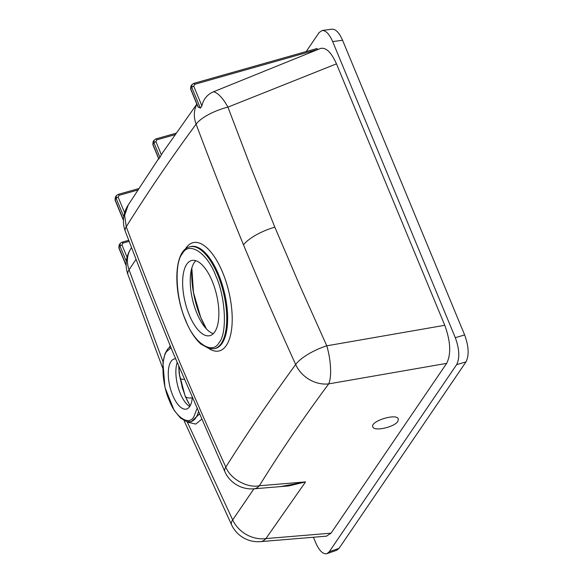 <?xml version="1.0" encoding="UTF-8"?>
<svg xmlns="http://www.w3.org/2000/svg" width="583" height="583" viewBox="0 0 583 583"><rect width="100%" height="100%" fill="white"/><g stroke="black" fill="none" stroke-linecap="round" stroke-linejoin="round"><path stroke-width="0.87" d="M313.421 537.242L315.695 542.737C319.295 550.818 323.04 554.462 326.939 553.661L336.748 550.25L339.073 548.333L465.985 361.912L456.642 364.63C459.9 358.108 459.455 349.122 455.301 337.674L332.66 41.59C329.366 34.098 325.853 30.403 322.129 30.498L319.105 32.582L306.177 51.574M326.939 553.661L329.257 551.744L339.073 548.333M456.642 364.63L329.257 551.744M317.873 49.497L316.926 48.527L193.636 83.427A1.72 0.721 74.2 0 1 194.598 84.338L193.745 86.197L201.915 105.924A25.55 21.826 33.4 0 1 213.385 91.823A29.208 10.472 68.3 0 1 227.924 107.141L251.076 167.86L274.833 227.188L299.837 285.626L326.786 345.814A29.208 8.512 80.1 0 1 328.674 383.891L446.651 363.369L331.057 533.168L326.516 536.156L260.506 541.636A29.208 13.671 -94.8 0 0 265.914 538.583A29.208 24.909 -146.4 0 1 232.683 519.919L187.128 421.677M213.385 91.823L320.388 48.491C325.926 47.114 331.29 52.23 336.471 63.86L444.763 325.292C450.637 341.47 451.264 354.158 446.651 363.369M131.518 247.673L131.08 248.329A29.208 24.923 33.7 0 0 129.062 269.754L163.058 361.854M135.999 259.399L129.062 269.754A29.208 10.049 -20.3 0 0 127.976 274.673L162.657 367.982M152.848 144.62L153.103 141.676L152.921 144.329A1.72 0.554 -22.5 0 0 152.848 144.62L158.816 159.035L162.744 152.52M158.627 158.583L128.02 205.325A29.208 29.208 0 0 0 125.33 231.4A29.208 9.911 159.2 0 1 126.263 226.736C141.48 267.488 157.25 307.766 173.559 347.57C190.175 387.25 207.592 427.099 225.825 467.1C246.959 433.533 270.242 399.333 295.668 364.513C277.384 324.286 259.989 284.395 243.497 244.845C227.151 205.099 211.352 164.865 196.107 124.143C170.571 158.787 147.288 192.988 126.263 226.736L124.631 215.382L128.238 204.976M336.471 63.86L227.924 107.141A29.208 9.736 -20.6 0 0 196.107 124.143A29.208 24.42 -144.2 0 1 196.916 104.291M187.66 421.771A3.44 2.849 -56.3 0 1 187.719 422.15L195.735 424.096L201.565 419.366M169.208 347.468L170.163 345.792M125.33 231.4L148.913 292.739L172.736 352.008L224.856 471.683A29.208 8.927 155.8 0 1 225.825 467.1C230.19 478.781 247.345 488.335 259.326 485.763A29.208 13.671 85.2 0 1 253.918 488.816L232.683 519.919A29.208 8.781 -24.7 0 0 231.546 524.729A29.208 29.208 0 0 0 260.506 541.636M331.057 533.168L265.914 538.583L305.536 481.915L280.496 486.608M444.763 325.292L326.786 345.814A29.208 9.102 -24.4 0 0 295.668 364.506A29.208 24.479 36.3 0 0 328.674 383.891C301.812 420.277 281.516 450.098 259.326 485.763L305.536 481.915L288.774 485.923M397.868 421.327L398.349 418.929C396.571 412.939 369.819 421.327 372.836 426.924C374.104 431.712 394.443 427.164 397.868 421.327M198.001 106.9L198.358 107.308A17.279 7.222 -103.5 0 1 200.363 108.132L201.915 105.924M185.664 320.242C194.11 343.219 212.496 355.404 219.142 342.483C227.428 333.476 225.592 296.907 215.834 275.927C207.388 252.949 189.001 240.764 182.355 253.685C174.069 262.693 175.906 299.261 185.664 320.242M171.023 347.876L166.825 351.352C160.726 358.006 162.074 384.867 169.252 400.317C175.483 417.231 188.987 426.18 193.884 416.677L196.93 408.792M189.264 314.951A38.66 16.156 -103.5 0 0 209.763 335.677A38.66 16.156 -103.5 0 0 212.234 281.21A38.66 16.156 -103.5 0 0 191.734 260.492A38.66 16.156 -103.5 0 0 189.264 314.951M175.57 358.829A25.769 10.771 -103.5 0 0 174.346 358.953A25.769 10.771 -103.5 0 0 171.016 361.482A25.769 10.771 -103.5 0 0 172.692 395.267A25.769 10.771 -103.5 0 0 186.356 409.077A25.769 10.771 -103.5 0 0 189.686 406.555A25.769 10.771 -103.5 0 0 192.252 398.036M465.985 361.912C469.242 355.39 468.79 346.404 464.644 334.955L342.578 40.271C339.284 32.779 335.772 29.084 332.048 29.172L322.129 30.498M195.801 260.696A38.66 16.156 -103.5 0 0 190.83 272.501A38.66 16.156 -103.5 0 0 196.85 313.137A38.66 16.156 -103.5 0 0 203.511 325.38A38.66 16.156 -103.5 0 0 213.291 333.651M177.166 362.648A25.769 10.771 -103.5 0 0 187.391 404.689A25.769 10.771 -103.5 0 0 189.745 406.468M190.124 405.841L185.146 396.141L179.163 373.492A3.44 0.918 -6.2 0 0 179.251 373.244M181.998 386.638L185.343 396.331L188.36 402.707M182.617 388.737L179.557 375.503A3.44 0.947 171 0 1 179.469 375.773M179.163 373.492L178.755 366.43M180.074 378.484A17.184 5.764 158.8 0 0 184.235 379.373M200.363 108.132L191.734 87.312L190.707 88.827A1.72 0.554 -22.5 0 0 190.634 89.119L190.889 86.175L190.707 88.827L198.358 107.308M193.745 86.197A1.72 0.554 -22.5 0 0 191.734 87.312L191.938 84.644L190.896 86.167M159.99 157.388L153.948 142.813L154.152 140.146L153.11 141.669M123.436 220.345L115.062 200.122L115.317 197.178L115.135 199.831L123.45 219.915M123.764 216.65L116.163 198.315L116.367 195.648L115.325 197.171M126.336 261.381L120.011 246.106L118.932 247.688A1.72 0.554 -22.5 0 0 118.859 247.986L119.121 245.042L118.932 247.688L126.168 265.163M122.007 245.006A1.72 0.554 -22.5 0 0 120.011 246.106L120.207 243.439L121.905 242.229A1.72 0.714 74.1 0 1 122.86 243.14L122.007 245.006L127.087 257.263M170.491 346.579L167.693 348.991L165.011 353.721L162.934 362.976L164.974 387.513L174.142 410.323L180.402 417.975L186.575 421.545L191.239 421.735L199.269 414.134M214.406 348.7L215.309 348.481A52.404 21.899 -103.5 0 0 224.389 292.418A52.404 21.899 -103.5 0 0 190.874 246.558L189.978 246.777C173.8 249.896 172.838 290.596 185.598 320.519C189.978 330.998 195.05 338.825 200.829 344.006L209.231 348.678L214.406 348.7A52.404 21.899 -103.5 0 0 217.758 274.87A52.404 21.899 -103.5 0 0 189.978 246.777M185.205 249.284A55.691 23.269 76.5 0 1 222.67 272.494A55.691 23.269 -103.5 0 1 231.138 332.23A55.691 23.269 -103.5 0 1 209.02 348.627M189.628 421.852A39.046 16.317 -103.5 0 0 195.786 417.858A39.046 16.317 -103.5 0 0 198.366 412.079M243.497 244.845A29.208 9.423 -22.5 0 1 274.833 227.188M342.578 40.271L332.66 41.59M455.301 337.674L464.644 334.955M191.822 268.034A52.441 21.914 -103.5 0 0 200.639 317.261A52.441 21.914 -103.5 0 0 206.418 328.914L200.712 317.371L193.461 292.404L191.829 268.012M192.171 397.846A17.184 5.546 157.5 0 1 185.343 396.331A3.44 1.108 157.5 0 0 185.146 396.141M193.425 83.595A1.72 0.721 74.2 0 1 193.636 83.427L191.931 84.652M317.852 49.446L194.598 84.338M155.639 139.097A1.72 0.721 74.2 0 1 155.85 138.936A1.72 0.721 74.2 0 1 156.812 139.84L155.96 141.698L161.374 154.772M175.104 134.658L156.812 139.84M158.955 158.904L152.921 144.329L153.948 142.813A1.72 0.554 -22.5 0 1 155.96 141.698M115.062 200.122A1.72 0.554 -22.5 0 1 115.135 199.831L116.163 198.315A1.72 0.554 -22.5 0 1 118.174 197.207L124.624 212.773M117.853 194.598A1.72 0.721 74.2 0 1 118.065 194.438A1.72 0.721 74.2 0 1 119.027 195.341L118.174 197.207M137.858 190.007L119.027 195.341M121.701 242.39A1.72 0.714 74.1 0 1 121.905 242.229L128.705 240.291M129.113 241.355L122.86 243.14M196.843 104.109L162.613 152.717M184.024 420.532L231.546 524.729M131.08 248.329A29.208 29.208 0 0 0 127.976 274.673M224.856 471.683A29.208 29.208 0 0 0 253.918 488.816L288.898 485.909M190.153 405.79L186.698 399.399M179.557 375.503L178.843 366.641M182.355 387.848L182.77 389.211M186.531 399.042L187.332 400.725M190.634 89.119L198.045 107.017M176.132 133.194L155.85 138.936L154.145 140.153M116.36 195.655L118.065 194.438L138.798 188.564M118.859 247.986L126.183 265.659M119.121 245.035L120.207 243.439"/></g></svg>
